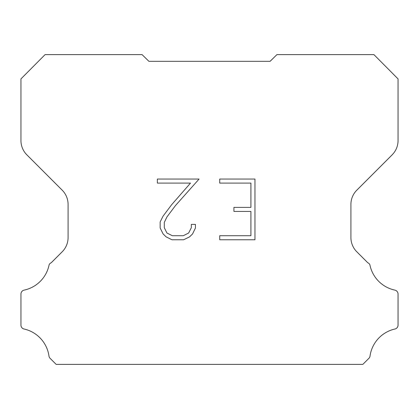 <?xml version="1.0" encoding="UTF-8"?>
<svg xmlns="http://www.w3.org/2000/svg" width="419" height="419" viewBox="0 0 419 419"><rect width="100%" height="100%" fill="white"/><g stroke="black" fill="none" stroke-linecap="round" stroke-linejoin="round"><path stroke-width="0.63" d="M250.913 235.714L250.913 211.433L233.917 211.433L233.917 207.384L250.913 207.384L250.913 183.098L219.729 183.098L219.729 179.049L254.962 179.049L254.962 239.762L219.729 239.762L219.729 235.714L250.913 235.714M195.443 224.369L195.443 228.009L192.557 233.938L189.55 236.882L183.622 239.762L171.963 239.762L166.071 236.835L163.07 233.875L160.142 227.946L160.142 221.939L163.07 216.131L171.649 204.708L190.498 183.098L157.34 183.098L157.34 179.049L199.077 179.049L175.441 205.603L167.024 216.822L164.295 222.363L164.295 227.695L166.94 233.032L172.319 235.714L183.307 235.714L188.644 233.022L191.331 227.695L191.331 224.369L195.443 224.369M148.897 61.321L142.078 54.622L45.079 54.622L20.95 78.898L20.95 140.564A20.201 20.201 0 0 0 26.868 154.847L62.169 190.147A20.201 20.201 0 0 1 68.088 204.435L68.088 237.531A20.201 20.201 0 0 1 62.169 251.814L51.259 262.729A4.038 4.038 0 0 0 49.112 264.798A32.321 32.321 0 0 1 24.15 290.11A4.038 4.038 0 0 0 20.95 294.065L20.95 324.914A4.038 4.038 0 0 0 23.705 328.931A32.321 32.321 0 0 1 48.965 355.967A4.038 4.038 0 0 0 50.097 358.324L56.151 364.378L362.849 364.378L368.903 358.324A4.038 4.038 0 0 0 370.035 355.967A32.321 32.321 0 0 1 395.295 328.931A4.038 4.038 0 0 0 398.05 324.914L398.05 294.065A4.038 4.038 0 0 0 394.85 290.11A32.321 32.321 0 0 1 369.888 264.798A4.038 4.038 0 0 0 367.741 262.729L356.831 251.814A20.201 20.201 0 0 1 350.913 237.531L350.913 204.435A20.201 20.201 0 0 1 356.831 190.147L392.132 154.847A20.201 20.201 0 0 0 398.05 140.564L398.05 78.898L373.921 54.622L276.922 54.622L270.103 61.321L148.897 61.321"/></g></svg>
